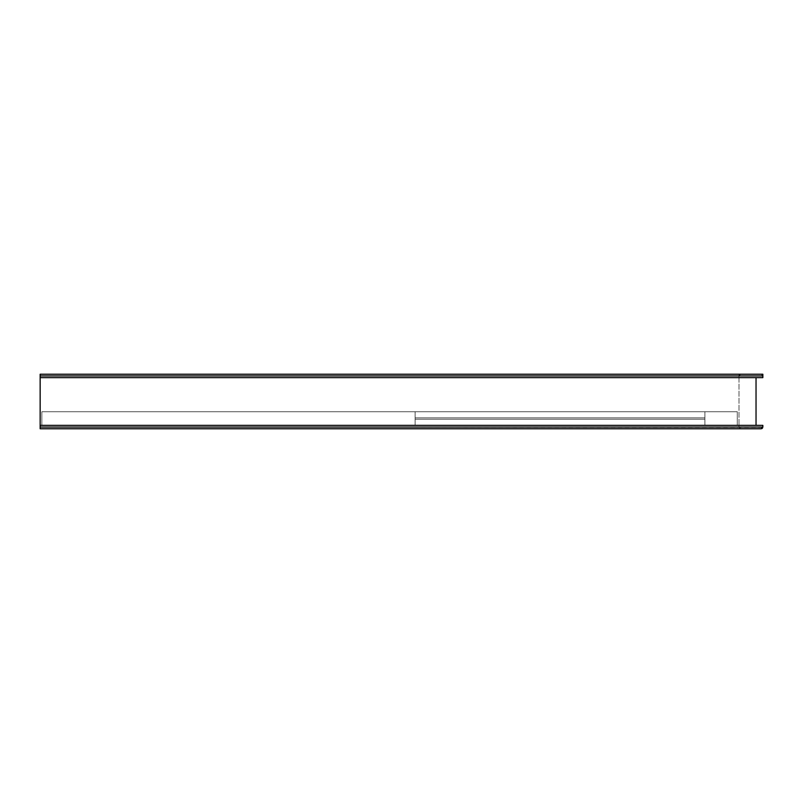 <?xml version="1.0" encoding="UTF-8"?>
<svg xmlns="http://www.w3.org/2000/svg" width="803" height="803" viewBox="0 0 803 803"><rect width="100%" height="100%" fill="white"/><g stroke="black" fill="none" stroke-linecap="round" stroke-linejoin="round"><path stroke-width="0.6" stroke-dasharray="4.01 3.01" d="M40.15 377.641L40.15 374.228L40.15 377.641L40.15 374.228L762.85 374.228L762.85 377.641L762.85 375.934L40.15 375.934L40.15 374.228L761.144 374.228L40.15 374.228L740.687 374.228L738.991 375.934L740.687 374.228L40.15 374.228L40.15 375.934L40.15 374.228L40.15 375.934L738.991 375.934L738.991 425.359L738.991 375.934L40.15 375.934L40.15 377.641L762.85 377.641L40.15 377.641L40.15 375.934L40.15 425.359L40.15 377.641L756.035 377.641L40.15 377.641L40.15 425.359L756.035 425.359L40.15 425.359L40.15 428.772L761.364 428.762M756.035 377.641L756.035 425.359M737.284 411.728L737.284 425.359L41.856 425.359L737.284 425.359L41.856 425.359L737.284 425.359L737.284 411.728L41.856 411.728L41.856 425.359L41.856 411.728L737.284 411.728L737.284 425.359L737.284 411.728L41.856 411.728L41.856 425.359L41.856 411.728L737.284 411.728M704.893 411.728L415.131 411.728L704.893 411.728L704.893 425.359L415.131 425.359L704.893 425.359L415.131 425.359L704.893 425.359L704.893 411.728L415.131 411.728L415.131 425.359L415.131 411.728L704.893 411.728L704.893 425.359L704.893 411.728M415.131 411.728L415.131 425.359L415.131 411.728M704.893 417.861L704.893 419.226L415.131 419.226L704.893 419.226L415.131 419.226L704.893 419.226L704.893 417.861L415.131 417.861L415.131 419.226L415.131 417.861L704.893 417.861L704.893 419.226L704.893 417.861L415.131 417.861L415.131 419.226L415.131 417.861L704.893 417.861M762.85 375.934L761.144 374.228L762.85 375.934M762.85 427.066L762.85 425.359L40.15 425.359L738.991 425.359L40.15 425.359L40.15 428.772L40.15 427.066L762.82 427.377M738.991 425.359L738.991 427.066L740.687 428.772L738.991 427.066L40.15 427.066L738.991 427.066L738.991 425.359M40.15 425.359L40.15 427.066M40.15 374.228L738.991 374.228L40.15 374.228M738.991 377.641L738.991 374.228L738.991 377.641"/><path stroke-width="1.2" d="M40.15 377.641L40.15 374.228L762.85 374.228L762.85 377.641L40.15 377.641L40.15 375.934L762.85 375.934L762.85 377.641L40.15 377.641L40.15 428.772L761.144 428.772L762.85 427.066L40.15 427.066M756.035 377.641L756.035 425.359M762.85 427.066L762.85 425.359L40.15 425.359M762.649 427.869L761.876 428.611"/></g></svg>
